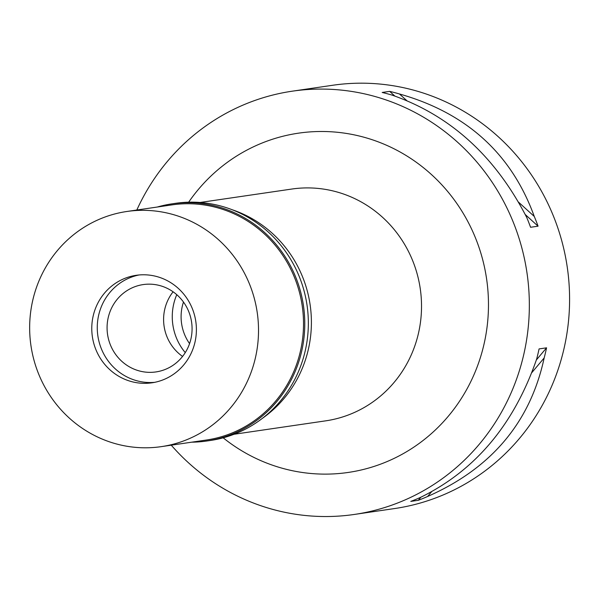 <?xml version="1.0" encoding="UTF-8"?>
<svg xmlns="http://www.w3.org/2000/svg" width="599" height="599" viewBox="0 0 599 599"><rect width="100%" height="100%" fill="white"/><g stroke="black" fill="none" stroke-linecap="round" stroke-linejoin="round"><path stroke-width="0.9" d="M354.353 514.444L394.599 508.551A213.895 205.809 -98.3 0 0 569.05 283.791A213.895 205.809 -98.3 0 0 332.617 85.275L292.372 91.168A213.895 205.809 81.7 0 1 528.805 289.684A213.895 205.809 81.7 0 1 354.353 514.444A213.895 205.809 81.7 0 1 171.254 445.177M136.819 210.024A213.895 205.809 81.7 0 1 292.372 91.168M518.464 202.088L534.271 216.449A213.895 205.809 81.7 0 1 538.067 226.175L530.564 227.276A213.895 205.809 -98.3 0 0 526.768 217.542C495.246 156.204 450.313 115.382 391.971 95.076A213.895 205.809 -98.3 0 0 382.184 92.463L389.679 91.37A213.895 205.809 81.7 0 1 399.473 93.976L406.766 100.602M534.271 216.449C511.539 153.816 466.606 112.994 399.473 93.976M431.587 491.749L427.619 496.474A213.895 205.809 81.7 0 1 418.274 500.307L410.779 501.4A213.895 205.809 -98.3 0 0 420.116 497.574C475.164 470.754 514.009 424.579 536.667 359.048A213.895 205.809 -98.3 0 0 539.07 348.918L546.573 347.824A213.895 205.809 81.7 0 1 544.169 357.955L531.755 372.705M427.619 496.474C491.457 468.366 530.31 422.19 544.169 357.955M223.165 437.817A171.456 164.98 -98.3 0 0 401.884 454.401A171.456 164.98 -98.3 0 0 488.043 292.29A171.456 164.98 -98.3 0 0 367.734 138.309A171.456 164.98 -98.3 0 0 188.655 202.192M234.052 434.268L325.699 420.842A117.134 112.709 -98.3 0 0 421.232 297.763A117.134 112.709 -98.3 0 0 291.758 189.052L200.111 202.469M231.933 209.65A117.134 112.709 81.7 0 1 311.106 313.891A117.134 112.709 81.7 0 1 262.482 418.267M185.256 352.624A54.322 52.27 81.7 0 1 172.4 320.607A54.322 52.27 81.7 0 1 176.772 294.678M183.481 302.053A45.157 43.45 -98.3 0 0 181.205 320.038A45.157 43.45 -98.3 0 0 189.569 343.639M546.573 347.824L536.367 359.954M420.872 497.215L418.274 500.307M389.679 91.37L394.816 96.035M525.256 214.539L538.067 226.175M182.568 356.435A44.139 42.469 81.7 0 1 163.707 322.681A44.139 42.469 81.7 0 1 173.104 291.795M107.184 330.962A44.139 42.469 -98.3 0 0 155.965 371.927A44.139 42.469 -98.3 0 0 191.965 325.549A44.139 42.469 -98.3 0 0 143.176 284.585A44.139 42.469 -98.3 0 0 107.184 330.962M154.692 382.327A54.322 52.27 81.7 0 1 97.397 331.584A54.322 52.27 81.7 0 1 138.968 274.986A54.322 52.27 81.7 0 0 97.397 331.584A54.322 52.27 81.7 0 0 154.692 382.327M196.262 325.729A54.322 52.27 -98.3 0 0 136.213 275.308A54.322 52.27 -98.3 0 0 91.909 332.393A54.322 52.27 -98.3 0 0 151.959 382.806A54.322 52.27 -98.3 0 0 196.262 325.729M258.221 321.768A118.827 114.342 81.7 0 1 161.303 446.637A118.827 114.342 81.7 0 1 29.95 336.346A118.827 114.342 81.7 0 1 126.868 211.484A118.827 114.342 81.7 0 1 258.221 321.768M161.303 446.637L206.303 440.04A118.827 114.342 -98.3 0 0 303.221 315.179A118.827 114.342 -98.3 0 0 171.868 204.895L126.868 211.484M157.297 207.029A119.845 115.322 81.7 0 1 171.995 203.847A119.845 115.322 81.7 0 1 304.472 315.074A119.845 115.322 81.7 0 1 206.722 441.014A119.845 115.322 81.7 0 1 191.732 442.174M206.722 441.014L210.294 440.49A119.845 115.322 -98.3 0 0 308.043 314.55A119.845 115.322 -98.3 0 0 175.567 203.323L171.995 203.847"/></g></svg>
